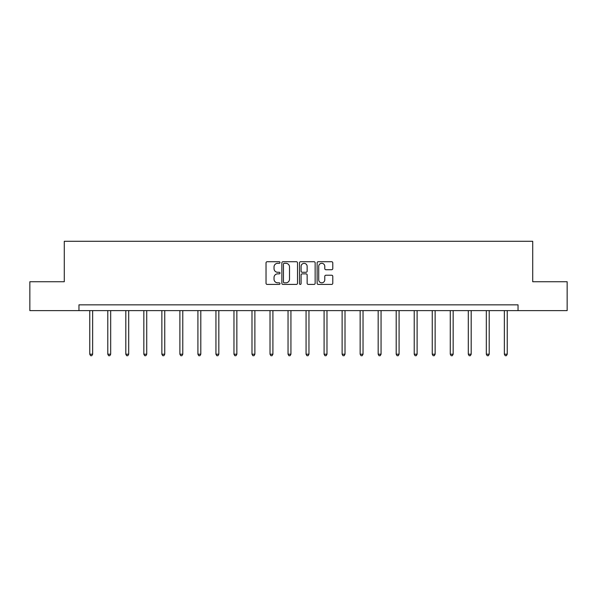 <?xml version="1.0" encoding="UTF-8"?>
<svg xmlns="http://www.w3.org/2000/svg" width="597" height="597" viewBox="0 0 597 597"><rect width="100%" height="100%" fill="white"/><g stroke="black" fill="none" stroke-linecap="round" stroke-linejoin="round"><path stroke-width="0.9" d="M280.015 262.523A0.791 0.791 0 0 0 279.217 261.725L267.165 261.725A1.134 1.134 0 0 0 266.031 262.859L266.031 283.276A1.134 1.134 0 0 0 267.165 284.411L279.217 284.411A0.791 0.791 0 0 0 280.015 283.612A0.791 0.791 0 0 0 279.217 282.821L277.657 282.821A3.627 3.627 0 0 1 274.03 279.195L274.03 277.493A3.627 3.627 0 0 1 277.657 273.859L279.217 273.859A0.791 0.791 0 0 0 280.015 273.068A0.791 0.791 0 0 0 279.217 272.277L277.657 272.277A3.627 3.627 0 0 1 274.03 268.643L274.03 266.941A3.627 3.627 0 0 1 277.657 263.314L279.217 263.314A0.791 0.791 0 0 0 280.015 262.523M331.648 269.725A1.134 1.134 0 0 0 332.783 268.59L332.783 262.859A1.134 1.134 0 0 0 331.648 261.725L318.261 261.725A1.134 1.134 0 0 0 317.126 262.859L317.126 283.276A1.134 1.134 0 0 0 318.261 284.411L331.648 284.411A1.134 1.134 0 0 0 332.783 283.276L332.783 276.359A1.134 1.134 0 0 0 331.648 275.224L325.917 275.224A1.134 1.134 0 0 0 324.783 276.359L324.783 279.792A3.037 3.037 0 0 1 321.753 282.821A3.037 3.037 0 0 1 318.716 279.792L318.716 266.344A3.037 3.037 0 0 1 321.753 263.314A3.037 3.037 0 0 1 324.783 266.344L324.783 268.59A1.134 1.134 0 0 0 325.917 269.725L331.648 269.725M78.961 310.619L29.85 310.619L29.85 281.732L64.282 281.732L64.282 241.292L532.718 241.292L532.718 281.732L567.15 281.732L567.15 310.619L518.039 310.619L518.039 304.843L78.961 304.843L78.961 310.619L518.039 310.619M297.507 262.859A1.134 1.134 0 0 0 296.373 261.725L282.993 261.725A1.134 1.134 0 0 0 281.859 262.859L281.859 283.276A1.134 1.134 0 0 0 282.993 284.411L296.373 284.411A1.134 1.134 0 0 0 297.507 283.276L297.507 262.859M300.627 261.725L314.007 261.725A1.134 1.134 0 0 1 315.141 262.859L315.141 283.276A1.134 1.134 0 0 1 314.007 284.411L308.283 284.411A1.134 1.134 0 0 1 307.149 283.276L307.149 274.993A1.134 1.134 0 0 0 306.015 273.859L302.216 273.859A1.134 1.134 0 0 0 301.082 274.993L301.082 283.612A0.791 0.791 0 0 1 300.284 284.411A0.791 0.791 0 0 1 299.493 283.612L299.493 262.859A1.134 1.134 0 0 1 300.627 261.725M284.239 263.314A0.791 0.791 0 0 0 283.441 264.105L283.441 282.03A0.791 0.791 0 0 0 284.239 282.821L285.881 282.821A3.627 3.627 0 0 0 289.515 279.195L289.515 266.941A3.627 3.627 0 0 0 285.881 263.314L284.239 263.314M307.149 266.404A3.037 3.037 0 0 0 304.112 263.374A3.037 3.037 0 0 0 301.082 266.404L301.082 271.142A1.134 1.134 0 0 0 302.216 272.277L306.015 272.277A1.134 1.134 0 0 0 307.149 271.142L307.149 266.404M89.759 310.619L89.759 354.208L92.647 354.208L92.647 310.619M92.647 354.208L91.781 355.708L90.632 355.708L89.759 354.208M107.788 310.619L107.788 354.208L110.676 354.208L110.676 310.619M110.676 354.208L109.811 355.708L108.654 355.708L107.788 354.208M125.81 310.619L125.81 354.208L128.698 354.208L128.698 310.619M128.698 354.208L127.833 355.708L126.676 355.708L125.81 354.208M143.84 310.619L143.84 354.208L146.728 354.208L146.728 310.619M146.728 354.208L145.862 355.708L144.705 355.708L143.84 354.208M161.862 310.619L161.862 354.208L164.75 354.208L164.75 310.619M164.75 354.208L163.884 355.708L162.727 355.708L161.862 354.208M179.891 310.619L179.891 354.208L182.779 354.208L182.779 310.619M182.779 354.208L181.913 355.708L180.757 355.708L179.891 354.208M197.913 310.619L197.913 354.208L200.801 354.208L200.801 310.619M200.801 354.208L199.935 355.708L198.779 355.708L197.913 354.208M215.942 310.619L215.942 354.208L218.83 354.208L218.83 310.619M218.83 354.208L217.965 355.708L216.808 355.708L215.942 354.208M233.964 310.619L233.964 354.208L236.852 354.208L236.852 310.619M236.852 354.208L235.987 355.708L234.83 355.708L233.964 354.208M251.994 310.619L251.994 354.208L254.882 354.208L254.882 310.619M254.882 354.208L254.016 355.708L252.859 355.708L251.994 354.208M270.016 310.619L270.016 354.208L272.904 354.208L272.904 310.619M272.904 354.208L272.038 355.708L270.881 355.708L270.016 354.208M288.045 310.619L288.045 354.208L290.933 354.208L290.933 310.619M290.933 354.208L290.067 355.708L288.911 355.708L288.045 354.208M306.067 310.619L306.067 354.208L308.955 354.208L308.955 310.619M308.955 354.208L308.089 355.708L306.933 355.708L306.067 354.208M324.096 310.619L324.096 354.208L326.984 354.208L326.984 310.619M326.984 354.208L326.119 355.708L324.962 355.708L324.096 354.208M342.118 310.619L342.118 354.208L345.006 354.208L345.006 310.619M345.006 354.208L344.141 355.708L342.984 355.708L342.118 354.208M360.148 310.619L360.148 354.208L363.036 354.208L363.036 310.619M363.036 354.208L362.17 355.708L361.013 355.708L360.148 354.208M378.17 310.619L378.17 354.208L381.058 354.208L381.058 310.619M381.058 354.208L380.192 355.708L379.035 355.708L378.17 354.208M396.199 310.619L396.199 354.208L399.087 354.208L399.087 310.619M399.087 354.208L398.221 355.708L397.065 355.708L396.199 354.208M414.221 310.619L414.221 354.208L417.109 354.208L417.109 310.619M417.109 354.208L416.243 355.708L415.087 355.708L414.221 354.208M432.25 310.619L432.25 354.208L435.138 354.208L435.138 310.619M435.138 354.208L434.273 355.708L433.116 355.708L432.25 354.208M450.272 310.619L450.272 354.208L453.16 354.208L453.16 310.619M453.16 354.208L452.295 355.708L451.138 355.708L450.272 354.208M468.302 310.619L468.302 354.208L471.19 354.208L471.19 310.619M471.19 354.208L470.324 355.708L469.167 355.708L468.302 354.208M486.324 310.619L486.324 354.208L489.212 354.208L489.212 310.619M489.212 354.208L488.346 355.708L487.189 355.708L486.324 354.208M504.353 310.619L504.353 354.208L507.241 354.208L507.241 310.619M507.241 354.208L506.368 355.708L505.219 355.708L504.353 354.208"/></g></svg>

